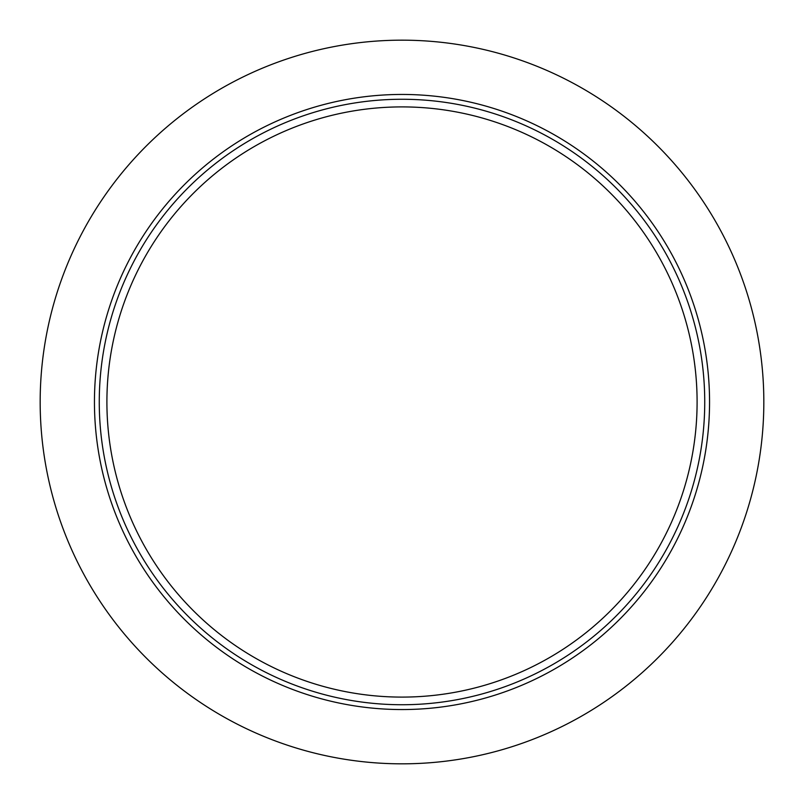 <?xml version="1.0" encoding="UTF-8"?>
<svg xmlns="http://www.w3.org/2000/svg" width="804" height="804" viewBox="0 0 804 804"><rect width="100%" height="100%" fill="white"/><g stroke="black" fill="none" stroke-linecap="round" stroke-linejoin="round"><path stroke-width="1.21" d="M402 697.098A295.098 295.098 0 0 1 106.902 402A295.098 295.098 0 0 1 402 106.902A295.098 295.098 0 0 1 697.098 402A295.098 295.098 0 0 1 402 697.098M79.254 238.426A361.83 361.83 0 0 0 238.426 724.746A361.83 361.83 0 0 0 724.746 565.574A361.83 361.83 0 0 0 565.574 79.254A361.83 361.83 0 0 0 79.254 238.426M676.335 541.032A307.56 307.56 0 0 0 541.032 127.665A307.56 307.56 0 0 0 127.665 262.968A307.56 307.56 0 0 0 262.968 676.335A307.56 307.56 0 0 0 676.335 541.032M402 704.736A302.736 302.736 0 0 1 99.264 402A302.736 302.736 0 0 1 402 99.264A302.736 302.736 0 0 1 704.736 402A302.736 302.736 0 0 1 402 704.736"/></g></svg>
